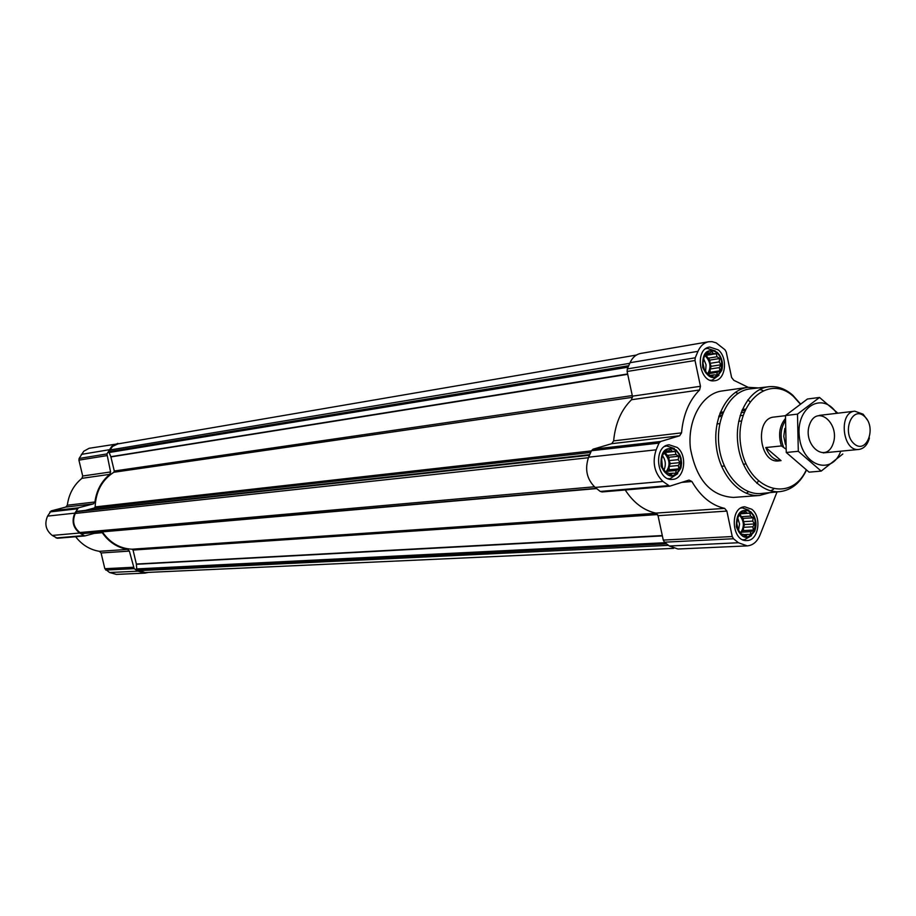 <?xml version="1.0" encoding="UTF-8"?>
<svg xmlns="http://www.w3.org/2000/svg" width="916" height="916" viewBox="0 0 916 916"><rect width="100%" height="100%" fill="white"/><g stroke="black" fill="none" stroke-linecap="round" stroke-linejoin="round"><path stroke-width="1.37" d="M680.05 462.603L678.321 465.511L678.905 468.832L676.248 470.458L675.573 473.274L672.55 473.206L670.936 474.74L668.211 472.988L666.207 472.816L662.692 468.007L661.318 461.595L662.474 455.332L665.84 450.901L667.833 451.096L670.501 449.481L672.172 451.348L675.207 451.439L675.974 454.485L678.687 456.237L678.229 459.672L680.05 462.603L670.317 463.565L669.024 460.599L668.966 457.244L664.89 452.435M675.848 450.672C686.966 459.683 677.382 482.698 666.253 473.515C654.986 464.458 664.798 441.317 675.848 450.672M720.984 364.774L719.312 367.591L719.896 370.797L717.32 372.331L716.701 374.999L713.759 374.862L712.224 376.247L707.679 374.186L704.278 369.366L702.95 363.068L704.049 357L707.289 352.809L709.179 353.129L711.766 351.607L713.358 353.542L716.301 353.702L717.022 356.748L719.667 358.511L719.197 361.889L720.984 364.774L711.205 366.297L709.957 363.354L709.9 360.08L705.824 355.225M716.93 352.946C727.648 362.163 718.465 384.228 707.736 374.839C696.87 365.564 706.282 343.397 716.93 352.946M754.475 523.941L752.826 526.792L753.421 530.043L750.88 531.669L750.296 534.463L747.399 534.429L745.922 535.997L743.3 534.326L741.468 534.234L738.124 529.631L736.819 523.425L737.884 517.288L741.044 512.88L742.887 512.994L745.429 511.38L746.975 513.132L749.872 513.178L750.57 516.097L753.17 517.78L752.712 521.101L754.475 523.941L744.571 524.524L743.334 521.662L743.277 518.387L741.204 516.693L740.174 514.288M750.502 512.445C761.013 520.952 752.047 543.623 741.525 534.944C730.876 526.379 740.059 503.594 750.502 512.445M636.414 355.053L117.958 443.894L112.565 446.424L108.764 451.668L110.847 456.695L627.643 373.968M76.829 511.346L589.721 454.657L76.829 511.346L75.295 513.441C72.066 521.09 73.589 527.444 79.864 532.528L81.913 533.662L596.637 488.572M748.132 387.296L733.808 380.3L731.609 377.518L726.251 352.065L725.014 349.798L716.209 342.87L712.053 341.657L708.721 341.748C703.992 342.699 700.408 345.893 697.969 351.343L695.233 357.801L695.015 360.503L700.465 386.289L632.406 396.17L627.105 371.484L627.323 368.896L630.048 362.702C632.464 357.458 636.002 354.377 640.662 353.45L708.721 341.748M777.043 491.915L759.971 535.116C757.143 541.791 752.883 545.375 747.216 545.89L738.41 542.741L733.487 538.745L732.25 536.547L726.869 511.082L724.636 508.38C711.457 505.369 700.545 496.415 691.889 481.507L689.05 480.064L669.722 486.19L662.921 481.438C654.333 472.874 652.077 462.34 656.154 449.825L659.005 443.104L660.631 441.501L679.626 435.798L681.538 432.867C683.176 414.696 689.187 400.395 699.584 389.987L700.465 386.289M699.584 389.987L631.525 399.731L632.406 396.17M631.525 399.731C621.254 409.738 615.3 423.455 613.64 440.871L611.751 443.676L593.053 449.195L591.45 450.729L588.622 457.176C584.58 469.164 586.767 479.251 595.182 487.426L600.266 491.445L602.293 491.881M625.216 489.98C633.551 502.77 643.765 510.475 655.845 513.109L658.043 515.697L663.264 540.085L664.489 542.192L669.321 546.016L678 549.016L747.216 545.89M718.236 349.855C728.163 357.778 725.712 379.796 714.743 380.713C699.435 383.861 694.11 348.79 709.637 347.05L718.236 349.855M677.21 447.455C687.905 455.447 684.573 479.057 672.642 479.377C656.497 481.713 652.868 445.703 669.149 444.798L677.21 447.455M751.773 509.262C762.158 516.99 758.562 540.738 746.975 540.555C731.632 542.158 729.365 506.995 744.777 506.8L751.773 509.262M747.868 399.8L749.757 401.574M758.322 481.163L756.856 483.305M748.612 491.674L746.242 493.266M769.887 492.625L759.547 495.476L733.464 497.434C710.587 496.048 696.229 479.64 690.401 448.222C687.229 419.975 702.137 393.491 722.014 390.972L747.914 387.331L758.62 387.915M735.376 392.323L738.044 393.365M719.163 416.666L720.445 416.505L718.682 417.02M102.352 531.864C109.954 542.822 119.847 548.604 132.064 549.199L133.049 550.058L136.358 564.038L136.782 569.706L144.957 572.546L673.569 548.363M85.337 510.395L94.359 508.002L95.138 506.926C95.791 491.526 102.019 479.973 113.802 472.267L114.282 471.007L110.847 456.695M121.484 443.287L89.115 448.29L83.768 451.233L79.119 458.469L78.913 460.141L82.703 476.011L81.948 478.324C73.738 485.011 68.86 493.976 67.315 505.231L65.792 507.063L51.136 510.91L47.575 516.109C44.266 523.86 45.823 530.295 52.235 535.436L57.364 538.276L84.833 535.94L98.642 532.196M117.843 443.333L111.649 446.504L106.92 453.924L110.584 471.958L82.703 476.011M84.833 535.94L79.6 533.02C73.062 527.731 71.471 521.101 74.837 513.143L78.455 507.796L93.386 503.869L94.932 501.979C96.501 490.415 101.458 481.198 109.828 474.339L110.584 471.958M148.506 572.374L144.968 573.107L138.018 571.172L134.171 568.653L129.374 551.089L127.656 549.382C117.271 547.596 108.809 542.032 102.26 532.688L101.436 531.944M75.639 536.719C81.971 544.871 89.883 549.737 99.386 551.329L101.081 552.978L104.836 568.721L109.542 572.511L116.378 574.401L144.968 573.107M806.217 470.045C790.714 503.766 747.983 490.094 741.101 447.477C733.166 405.078 768.055 372.549 793.565 396.571L800.218 403.956M785.859 449L781.428 445.932L765.776 447.546C769.257 456.042 774.341 460.405 781.05 460.634L778.749 460.874C759.227 463.874 754.326 418.28 774.031 417.055L785.459 415.681M806.423 470.194C800.309 482.824 791.642 489.945 780.443 491.571C760.898 494.033 740.678 471.465 737.781 443.115C734.586 414.799 749.54 388.453 769.154 386.701C777.558 385.968 785.436 388.819 792.821 395.243L800.389 403.841M773.505 489.236L770.642 490.839M780.443 491.571L761.723 493.449C742.086 495.922 721.774 473.423 718.877 445.153C715.694 416.917 730.75 390.617 750.467 388.853L769.154 386.701M759.742 389.506L762.879 390.456M759.547 495.476C739.498 497.251 719.152 474.167 716.197 445.439C712.98 416.746 727.934 389.861 747.914 387.331M750.777 511.769L753.662 515.273C756.341 520.414 756.685 525.692 754.704 531.108C747.696 540.577 741.582 539.158 736.372 526.86C736.235 512.868 741.044 507.83 750.777 511.769M751.498 535.665L744.365 539.787L742.727 539.707M740.678 508.14L742.281 507.865L748.899 510.189M717.205 352.294L719.507 354.939C722.438 359.667 723.205 364.751 721.819 370.167C715.385 380.827 709.018 379.911 702.709 367.408C702.011 352.809 706.843 347.782 717.205 352.294M718.991 375.251L712.087 380.209L710.358 380.277M705.583 348.824L707.255 348.366L715.316 350.954M676.134 449.996L679.626 454.45L681 458.08L681.618 463.015L680.977 467.836C674.416 479.308 667.787 478.782 661.089 466.255C660.287 451.233 665.314 445.806 676.134 449.996M677.771 473.664L670.031 478.69L667.982 478.644M664.73 446.435L666.733 445.978L674.359 448.496M749.872 513.178L740.483 513.784M750.57 516.097L741.204 516.693M746.975 513.132L740.632 513.544M742.887 512.994L740.884 513.12M747.399 534.429L743.735 534.623M750.88 531.669L741.513 532.173L743.517 530.593L743.448 527.318L744.571 524.524M740.975 533.513L741.513 532.173M753.421 530.043L743.517 530.593M752.826 526.792L743.448 527.318M752.712 521.101L743.334 521.662M753.17 517.78L743.277 518.387M740.552 532.837C744.571 526.837 744.25 521.009 739.578 515.353M737.758 518.009L739.544 524.009L738.571 530.181M716.301 353.702L706.534 355.293M717.022 356.748L707.793 358.248M713.358 353.542L706.099 354.732M709.179 353.129L706.831 353.519M713.759 374.862L710.77 375.32M717.32 372.331L708.079 373.739L710.118 372.297L710.06 369.022L711.205 366.297M719.896 370.797L710.118 372.297M719.312 367.591L710.06 369.022M719.197 361.889L709.957 363.354M719.667 358.511L709.9 360.08M707.495 373.923C711.217 368.003 710.702 362.244 705.961 356.656L705.137 356.015M675.207 451.439L665.485 452.47M675.974 454.485L666.779 455.447M672.172 451.348L665.085 452.103M667.833 451.096L665.554 451.336M672.55 473.206L669.012 473.538M676.248 470.458L667.054 471.328L669.172 469.759L669.115 466.404L670.317 463.565M666.413 472.839L667.054 471.328M678.905 468.832L669.172 469.759M678.321 465.511L669.115 466.404M678.229 459.672L669.024 460.599M678.687 456.237L668.966 457.244M665.806 472.198C670.363 466.061 670.054 459.958 664.89 453.889L664.306 453.454M703.74 358.969L706.064 364.763L705.652 371.026M661.718 459.821L662.337 466.221M662.428 455.573C665.543 459.912 666.115 464.595 664.157 469.645M783.478 446.939C779.86 437.379 780.398 428.814 785.092 421.234M781.428 445.932C778.096 435.077 779.367 426.02 785.241 418.761M781.05 460.634L765.776 447.546M864.521 416.425C876.956 427.429 866.547 454.943 854.055 443.745C841.415 432.661 852.132 404.975 864.521 416.425M869.41 437.951C867.544 444.798 864.051 448.622 858.91 449.435C842.434 452.023 838.14 412.166 854.788 411.181L863.17 414.227L867.486 420.169M840.751 451.187C831.854 476.034 802.107 466.015 799.325 436.497C795.764 407.059 822.705 390.949 836.674 413.334M832.884 444.249C825.305 464.458 801.775 444.031 809.801 423.913C817.656 403.796 840.762 424.452 832.884 444.249M837.854 413.196L819.522 397.464L797.493 414.112L798.305 451.29L821.183 471.11L842.812 454.004M819.522 397.464L807.454 399.01L785.47 415.566L797.493 414.112M821.183 471.11L809.08 472.152L786.249 452.481L785.47 415.566M798.305 451.29L786.249 452.481M108.764 451.668L628.72 365.713M109.634 450.042L629.773 363.32M81.398 533.524L596.339 488.343M79.864 532.528L594.404 486.785M745.372 409.177L742.303 409.567L745.384 409.154M723.331 411.994L720.308 412.372L723.342 411.971M741.078 412.692L744.055 412.315L741.09 412.669M719.186 415.452L722.129 415.074L719.186 415.417M744.822 410.414L741.8 410.803M722.838 413.208L719.839 413.585M697.969 351.343L630.048 362.702M695.233 357.801L627.323 368.896M695.015 360.503L627.105 371.484M681.538 432.867L613.64 440.871M679.626 435.798L611.751 443.676M660.631 441.501L593.053 449.195M659.005 443.104L591.45 450.729M656.154 449.825L588.622 457.176M662.921 481.438L595.182 487.426M668.107 485.652L600.266 491.445M691.889 481.507L681.802 482.389M724.636 508.38L655.845 513.109M726.869 511.082L658.043 515.697M732.25 536.547L663.264 540.085M733.487 538.745L664.489 542.192M738.41 542.741L669.321 546.016M76.2 511.781L589.469 455.241M75.295 513.441L588.381 457.737M136.782 569.706L666.596 543.864M138.27 570.679L668.462 545.341M718.842 416.517L719.484 416.436M108.764 452.573L628.078 367.19M110.939 456.912L627.712 374.312M114.282 471.007L632.269 395.563M113.802 472.267L632.498 397.315M95.138 506.926L591.37 450.912M94.359 508.002L590.683 452.47M132.064 549.199L656.303 513.258M133.049 550.058L657.619 514.552M136.358 564.038L662.291 535.551M136.392 564.279L662.371 535.894M136.381 568.916L665.142 542.707M109.187 449.745L81.352 454.393M106.92 453.924L79.119 458.469M106.703 455.653L78.913 460.141M109.828 474.339L81.948 478.324M94.932 501.979L67.315 505.231M93.386 503.869L65.792 507.063M78.455 507.796L51.136 510.91M77.162 508.838L49.865 511.93M74.837 513.143L47.575 516.109M79.6 533.02L52.235 535.436M83.574 535.62L56.128 537.967M102.26 532.688L94.325 533.375M127.656 549.382L99.386 551.329M129.374 551.089L101.081 552.978M133.221 567.267L104.836 568.721M134.171 568.653L105.764 570.073M138.018 571.172L109.542 572.511M785.413 444.386L783.775 436.371L784.852 428.459M669.722 486.19L601.858 491.961M718.865 416.414L719.827 416.288M742.99 415.349L740.094 415.704M742.281 507.865L740.987 507.956M744.365 539.787L743.059 539.856M707.255 348.366L705.915 348.584M712.087 380.209L710.736 380.403M666.733 445.978L665.176 446.149M670.031 478.69L668.474 478.828M741.502 420.982L738.697 421.326L741.502 420.982M719.793 423.604L716.988 423.948L719.793 423.604M746.128 463.954L743.311 464.229L746.128 463.954M724.35 466.015L721.545 466.278L724.35 466.015M854.788 411.181L819.213 415.406M858.91 449.435L823.244 452.882"/></g></svg>
